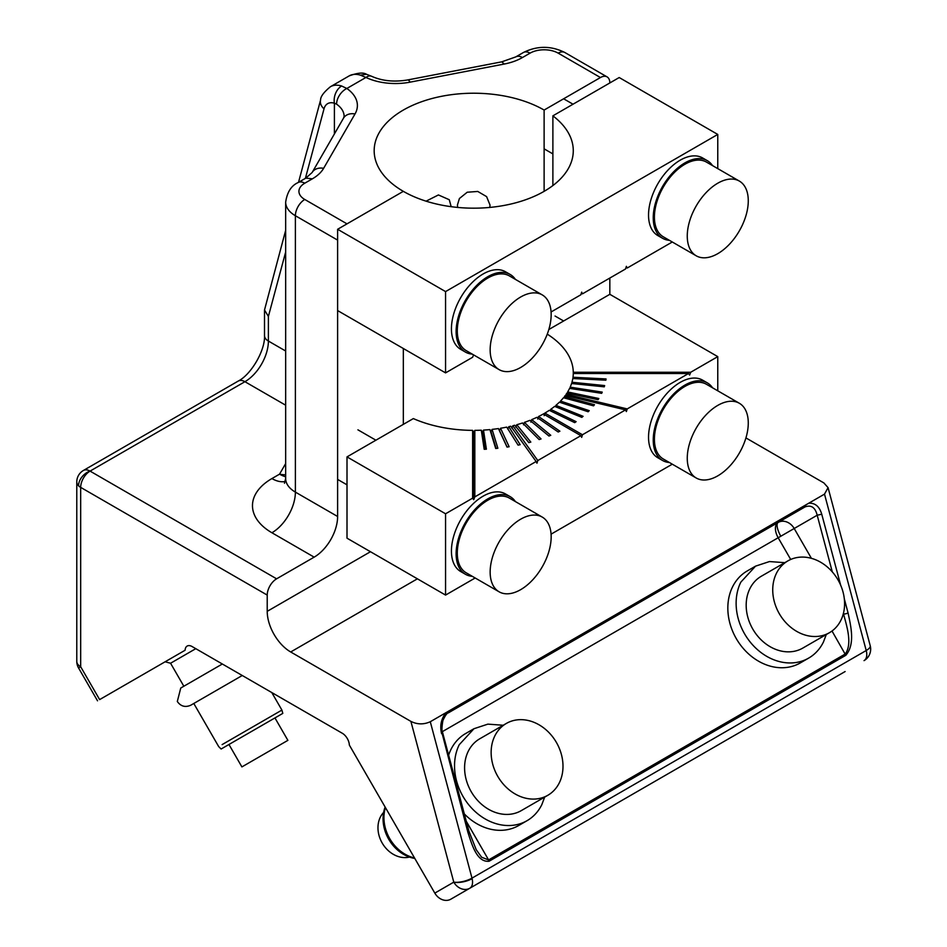 <?xml version="1.0" encoding="UTF-8"?>
<svg xmlns="http://www.w3.org/2000/svg" width="947" height="947" viewBox="0 0 947 947"><rect width="100%" height="100%" fill="white"/><g stroke="black" fill="none" stroke-linecap="round" stroke-linejoin="round"><path stroke-width="1.42" d="M845.126 671.541L450.831 899.188A13.27 10.843 -120 0 1 434.815 893.104L349.348 745.076A9.955 5.753 -120 0 0 342.317 733.274L192.134 646.564A9.955 5.753 -120 0 0 187.151 646.067A9.955 5.753 -120 0 0 185.103 650.246L99.636 699.596L80.673 666.747L80.673 487.374L267.22 595.083L267.22 611.336A33.181 19.165 -120 0 0 290.693 651.974L410.903 721.389C417.272 724.562 423.723 724.68 430.281 721.732L808.785 503.2C815.166 502.857 819.486 506.527 821.747 514.221L817.19 515.227L442.379 731.629M183.836 686.232L170.567 663.243L165.121 661.787L185.103 650.246M745.928 437.916L823.902 482.946L828.069 487.634L870.222 645.712A13.27 4.581 165.1 0 1 866.209 650.518L471.985 878.129L430.281 721.732M403.327 348.496L403.327 424.374M609.832 82.957A13.27 7.659 120 0 0 607.074 76.885A13.27 7.659 120 0 0 600.445 77.536L544.123 110.053A99.553 57.483 0 0 0 435.62 97.6A99.553 57.483 0 0 0 374.172 150.703A99.553 57.483 0 0 0 378.196 166.885A99.553 57.483 180 0 0 403.327 191.341L337.617 229.281L445.563 291.593L717.767 134.438L619.208 77.536L552.882 115.842A99.553 57.483 180 0 1 573.278 150.703A99.553 57.483 180 0 1 511.818 203.806A99.553 57.483 180 0 1 403.327 191.341L347.004 223.859L304.768 199.474A19.911 11.494 0 0 1 304.768 183.209A13.27 7.659 -120 0 0 298.127 182.558C291.285 185.612 287.13 192.158 285.663 202.185A33.181 19.165 0 0 0 295.381 215.727A13.27 7.659 -60 0 1 304.768 199.474M337.617 516.494L337.617 240.112L295.381 215.727L295.381 492.109L337.617 516.494A33.181 19.165 120 0 1 314.155 557.144L276.607 578.818A13.27 7.659 120 0 0 267.22 595.083M102.383 698.01L99.636 699.596M828.069 487.634L824.506 494.121L808.785 503.2M548.81 329.532L609.832 294.316L609.832 278.051M544.123 110.053L544.123 191.341M544.667 413.851A99.553 57.483 0 0 0 544.123 413.531L544.123 414.431M426.079 201.166L438.425 194.952L449.28 199.734L451.174 206.683M457.673 207.429L457.413 205.097L459.402 198.527L467.214 192.229L477.762 191.448L486.604 196.621L490.037 205.097L489.777 207.429M832.306 571.905L817.19 515.227C815.26 507.426 811.212 504.656 805.033 506.917L448.357 712.854C447.114 712.807 445.291 715.387 442.876 720.572C441.74 727.426 441.645 731.392 442.592 732.505L468.919 831.194L476.223 849.708L481.632 857.236L488.593 859.923A3.315 1.918 60 0 1 489.137 861.225C476.838 862.658 471.843 844.31 467.913 832.389L441.74 731.995M360.405 75.156A33.181 19.165 -120 0 0 349.183 75.89C357.54 72.824 363.293 72.268 366.442 74.257L360.405 75.156L365.944 77.453A13.27 6.878 -64.7 0 1 371.626 76.293C382.079 80.969 394.07 82.188 407.589 79.962A13.27 3.433 -100.9 0 1 410.098 82.152L504.254 64.041A46.462 26.824 0 0 0 522.413 57.554L530.048 53.15A19.911 11.494 0 0 1 558.197 53.15L600.445 77.536M334.398 133.953L334.398 103.211A13.27 9.21 107 0 1 341.63 85.999L346.851 88.473A13.27 8.381 125.1 0 0 336.587 104.17L334.398 103.211A19.911 11.494 -120 0 0 324.016 108.834L305.396 178.367M285.663 251.997L268.392 316.428L264.509 310L285.663 230.31M466.255 821.227L488.593 859.923L845.28 653.986C852.596 643.771 846.76 626.121 843.517 613.928A3.315 1.148 -14.9 0 0 848.062 612.91L844.31 598.847M467.913 832.389L468.055 830.697M805.696 504.94A3.315 1.918 -120 0 1 805.033 506.917L778.174 522.436A13.27 10.843 -120 0 1 794.202 528.509L811.413 558.339M717.767 390.815L717.767 356.628L690.706 372.254L689.617 375.059L688.516 373.52L627.222 408.915L626.381 411.566L625.541 409.885L582.441 434.756L544.892 413.081A99.553 57.483 0 0 0 549.284 410.323L574.711 422.634L576.119 421.664L550.692 409.353A99.553 57.483 0 0 0 554.646 406.381L581.837 417.367L583.092 416.325L555.901 405.34L555.569 406.748M625.541 409.885L565.276 395.467A99.553 57.483 0 0 1 564.412 396.604L564.187 397.941M555.901 405.34A99.553 57.483 0 0 0 559.393 402.179L588.134 411.756L589.235 410.655L560.494 401.078A99.553 57.483 0 0 0 563.489 397.752L593.568 405.849L594.491 404.7L564.412 396.604M550.692 409.353L550.302 410.82M544.892 413.081L544.123 415.697M537.718 419.083L538.559 416.514A99.553 57.483 0 0 0 543.341 413.981L580.89 435.656L581.671 437.372L582.441 434.756M511.818 428.162L512.836 425.748A99.553 57.483 0 0 0 514.801 425.25L528.828 442.616L530.817 442.083L516.79 424.706A99.553 57.483 0 0 0 522.543 422.978L539.139 439.574L541.045 438.946L524.449 422.35A99.553 57.483 0 0 0 529.929 420.338L548.964 436.034L550.763 435.3L531.729 419.604A99.553 57.483 0 0 0 536.878 417.331L558.209 432.01L559.89 431.193L538.559 416.514M531.729 419.604L530.829 422.137M524.449 422.35L523.502 424.836M516.79 424.706L515.795 427.156M473.725 432.53L474.826 430.364A99.553 57.483 0 0 0 481.301 430.198L484.201 449.292L486.391 449.186L483.491 430.092A99.553 57.483 0 0 0 489.93 429.607L495.695 448.476L497.862 448.251L492.097 429.382A99.553 57.483 0 0 0 498.43 428.565L507.024 447.079L509.143 446.747L500.549 428.245A99.553 57.483 0 0 0 506.74 427.121L518.092 445.126L520.163 444.688L508.811 426.683A99.553 57.483 0 0 0 510.8 426.233L536.12 461.509L474.826 496.891L473.725 499.696L472.624 498.169L445.563 513.783L347.004 456.892L413.342 418.586A99.553 57.483 0 0 0 472.624 430.364L473.725 432.53L473.725 499.696M508.811 426.683L507.77 429.074M500.549 428.245L499.495 430.577L507.142 447.067M498.43 428.565L499.495 430.577M492.097 429.382L491.008 431.666L496.133 448.428M489.93 429.607L491.008 431.666M483.491 430.092L482.402 432.317L484.971 449.257M481.301 430.198L482.402 432.317M690.706 372.254L573.278 372.254A99.553 57.483 0 0 0 547.259 334.137M573.278 372.254L573.278 373.52A99.553 57.483 0 0 1 572.994 377.261L572.959 378.54M565.915 395.621L566.117 394.295A99.553 57.483 0 0 0 566.898 393.147L598.09 399.693L598.835 398.509L567.644 391.951A99.553 57.483 0 0 0 569.597 388.377L601.665 393.336L602.233 392.117L570.165 387.157A99.553 57.483 0 0 0 571.574 383.499L604.257 386.826L604.648 385.571L571.952 382.245A99.553 57.483 0 0 0 572.805 378.528L605.867 380.197L606.056 378.93L572.994 377.261M571.952 382.245L571.87 383.523M570.165 387.157L570.035 388.448M567.644 391.951L567.478 393.265M560.494 401.078L560.21 402.451M475.169 577.99L445.563 595.083L445.563 513.783M672.287 464.184L551.071 534.167M580.89 435.656L537.801 460.538L536.961 463.19L536.12 461.509M566.117 394.295L627.222 408.915M688.516 373.52L573.278 373.52M609.832 294.316L717.767 356.628M445.563 595.083L347.004 538.18L347.004 456.892M472.624 430.364L472.624 498.169M474.826 430.364L474.826 496.891M512.836 425.748L537.801 460.538M551.071 311.977L580.89 294.754L581.671 292.138L582.441 293.854L625.541 268.984L626.381 266.332L627.222 268.013L672.287 241.994M552.882 115.842L552.882 185.565M717.767 134.438L717.767 168.625M445.563 291.593L445.563 372.881L472.624 357.268L473.559 354.865M474.34 355.314L475.169 355.8M337.617 229.281L337.617 310.569L445.563 372.881M625.943 267.705L627.222 268.013M581.351 293.227L582.441 293.854M515.417 501.59A44.805 25.865 120 0 0 510.208 496.666A44.805 25.865 120 0 0 475.678 508.669A44.805 25.865 120 0 0 456.123 553.758A44.805 25.865 120 0 0 465.403 574.261A44.805 25.865 120 0 0 472.269 576.321M542.229 517.074L509.379 498.098A43.148 24.906 120 0 0 487.8 500.241A43.148 24.906 120 0 0 459.615 538.263A43.148 24.906 120 0 0 466.232 572.828L499.081 591.792A43.148 24.906 120 0 0 520.661 589.661A43.148 24.906 120 0 0 548.846 551.639A43.148 24.906 120 0 0 542.229 517.074A43.148 24.906 120 0 0 520.661 519.205A43.148 24.906 120 0 0 492.476 557.227A43.148 24.906 120 0 0 499.081 591.792M510.208 496.666L505.509 493.955A44.805 25.865 120 0 0 470.99 505.958A44.805 25.865 120 0 0 451.435 551.047A44.805 25.865 120 0 0 460.716 571.55L465.403 574.261M712.535 387.785A44.805 25.865 120 0 0 707.314 382.86A44.805 25.865 120 0 0 672.796 394.863A44.805 25.865 120 0 0 653.241 439.953A44.805 25.865 120 0 0 662.521 460.467A44.805 25.865 120 0 0 669.387 462.515M739.347 403.268L706.486 384.304A43.148 24.906 120 0 0 684.918 386.435A43.148 24.906 120 0 0 656.733 424.457A43.148 24.906 120 0 0 663.35 459.023L696.199 477.986A43.148 24.906 120 0 0 717.767 475.856A43.148 24.906 120 0 0 745.952 437.834A43.148 24.906 120 0 0 739.347 403.268A43.148 24.906 120 0 0 717.767 405.399A43.148 24.906 120 0 0 689.582 443.421A43.148 24.906 120 0 0 696.199 477.986M707.314 382.86L702.627 380.149A44.805 25.865 120 0 0 668.097 392.153A44.805 25.865 120 0 0 648.541 437.242A44.805 25.865 120 0 0 657.822 457.756L662.521 460.467M712.535 165.595A44.805 25.865 120 0 0 707.314 160.67A44.805 25.865 120 0 0 672.796 172.674A44.805 25.865 120 0 0 653.241 217.763A44.805 25.865 120 0 0 662.521 238.265A44.805 25.865 120 0 0 669.387 240.325M739.347 181.078L706.486 162.115A43.148 24.906 120 0 0 684.918 164.245A43.148 24.906 120 0 0 656.733 202.267A43.148 24.906 120 0 0 663.35 236.833L696.199 255.797A43.148 24.906 120 0 0 717.767 253.666A43.148 24.906 120 0 0 745.952 215.644A43.148 24.906 120 0 0 739.347 181.078A43.148 24.906 120 0 0 717.767 183.209A43.148 24.906 120 0 0 689.582 221.231A43.148 24.906 120 0 0 696.199 255.797M707.314 160.67L702.627 157.96A44.805 25.865 120 0 0 668.097 169.963A44.805 25.865 120 0 0 648.541 215.052A44.805 25.865 120 0 0 657.822 235.566L662.521 238.265M515.417 279.401A44.805 25.865 120 0 0 510.208 274.476A44.805 25.865 120 0 0 475.678 286.479A44.805 25.865 120 0 0 456.123 331.568A44.805 25.865 120 0 0 465.403 352.071A44.805 25.865 120 0 0 472.269 354.119M542.229 294.884L509.379 275.908A43.148 24.906 120 0 0 487.8 278.051A43.148 24.906 120 0 0 459.615 316.061A43.148 24.906 120 0 0 466.232 350.639L499.081 369.602A43.148 24.906 120 0 0 520.661 367.472A43.148 24.906 120 0 0 548.846 329.449A43.148 24.906 120 0 0 542.229 294.884A43.148 24.906 120 0 0 520.661 297.015A43.148 24.906 120 0 0 492.476 335.037A43.148 24.906 120 0 0 499.081 369.602M510.208 274.476L505.509 271.765A44.805 25.865 120 0 0 470.99 283.769A44.805 25.865 120 0 0 451.435 328.858A44.805 25.865 120 0 0 460.716 349.36L465.403 352.071M383.642 812.384A26.552 21.674 60 0 0 380.315 817.202A26.552 21.674 60 0 0 384.08 845.931A26.552 21.674 60 0 0 409.447 857.082M503.212 725.248L487.883 724.135L473.974 728.717L465.675 733.511A53.103 43.349 60 0 0 450.926 749.527A53.103 43.349 60 0 0 448.629 755.15M464.302 813.899A53.103 43.349 60 0 0 518.767 825.476L527.065 820.682A53.103 43.349 60 0 0 541.814 804.666L544.691 797.09M473.974 728.717L459.224 744.733A53.103 43.349 60 0 0 470.706 807.081A53.103 43.349 60 0 0 527.065 820.682M506.325 723.449L479.774 738.778A41.479 33.867 60 0 0 468.256 751.291A41.479 33.867 60 0 0 477.229 800.002A41.479 33.867 60 0 0 521.264 810.632L547.804 795.302A41.479 33.867 60 0 0 559.334 782.79A41.479 33.867 60 0 0 550.361 734.079A41.479 33.867 60 0 0 506.325 723.449A41.479 33.867 60 0 0 494.808 735.961A41.479 33.867 60 0 0 503.78 784.672A41.479 33.867 60 0 0 547.804 795.302M385.417 807.566A36.507 29.807 60 0 0 414.514 857.946M385.133 807.057A35.619 29.085 60 0 0 414.798 858.444M784.803 562.672L769.473 561.559L755.564 566.14L747.266 570.934A53.103 43.349 60 0 0 732.516 586.951A53.103 43.349 60 0 0 743.999 649.287A53.103 43.349 60 0 0 800.357 662.9L808.655 658.106A53.103 43.349 60 0 0 823.405 642.09L826.293 634.514M755.564 566.14L740.814 582.156A53.103 43.349 60 0 0 752.297 644.505A53.103 43.349 60 0 0 808.655 658.106M787.916 560.873L761.364 576.202A41.479 33.867 60 0 0 749.846 588.714A41.479 33.867 60 0 0 758.819 637.426A41.479 33.867 60 0 0 802.855 648.056L829.394 632.726A41.479 33.867 60 0 0 840.924 620.214A41.479 33.867 60 0 0 831.951 571.503A41.479 33.867 60 0 0 787.916 560.873A41.479 33.867 60 0 0 776.398 573.385A41.479 33.867 60 0 0 785.371 622.096A41.479 33.867 60 0 0 829.394 632.726M285.39 741.797L241.899 766.904L287.888 740.353L274.95 717.933L282.798 713.399L281.91 710.084L271.789 692.553M170.567 663.243L195.792 648.671M193.792 703.479L242.254 675.495L193.792 703.479L218.686 746.591L221.113 749.018L282.798 713.399M222.119 744.602L281.91 710.084M241.899 766.904L228.961 744.484L221.113 749.018M434.815 893.104L453.779 882.154L410.903 721.389M417.402 578.818L290.693 651.974M370.478 551.722L267.22 611.336M97.529 700.816L78.554 667.966L80.673 666.747A13.27 7.659 0 0 1 76.778 661.326L76.778 481.952A13.27 7.659 0 0 0 78.554 485.787A13.27 9.387 -45 0 1 90.06 471.109L276.607 578.818M76.778 481.952A13.27 13.27 0 0 1 83.419 470.458A13.27 7.659 60 0 1 90.06 471.109A13.27 7.659 120 0 0 80.673 487.374A13.27 7.659 0 0 1 78.554 485.787M453.779 882.154A13.27 10.843 60 0 0 469.807 888.239A13.27 7.659 -120 0 0 472.115 878.65A13.27 5.007 166.7 0 1 453.779 882.154A13.27 4.581 -14.9 0 0 471.985 878.129A13.27 7.659 -120 0 1 472.115 878.65M824.506 494.121L866.209 650.518A13.27 7.659 60 0 1 864.315 660.45A13.27 10.831 55.7 0 0 864.883 660.095A13.27 13.27 0 0 0 870.222 645.712M304.768 183.209L312.403 178.805A46.462 26.824 0 0 0 323.625 168.317L355.007 113.971A46.462 26.824 0 0 0 346.851 88.473L365.944 77.453A46.462 26.824 0 0 0 410.098 82.152M284.491 483.254L285.663 478.566A33.181 19.165 0 0 0 295.381 492.109A33.181 19.165 120 0 1 271.919 532.759L314.155 557.144M90.06 471.109L244.93 381.7L285.663 405.209M271.919 532.759A66.373 38.318 180 0 1 271.919 478.566A33.181 19.165 -120 0 0 285.26 481.455M285.663 463.568L279.543 474.163L271.919 478.566M845.067 671.577L469.807 888.239M840.676 585.234L821.747 514.221M848.062 612.91C850.69 625.588 855.508 644.055 845.825 655.3L832.011 631.01M489.137 861.225L845.825 655.3M441.598 733.7C439.692 725.804 441.16 718.797 446.001 712.653M449.008 710.866L448.357 712.854M504.254 64.041L501.744 61.839L515.772 56.903L523.407 52.499C537.221 45.645 551.024 45.645 564.838 52.499A13.27 7.659 120 0 0 558.197 53.15M523.407 52.499A13.27 7.659 60 0 1 530.048 53.15M515.772 56.903A13.27 7.659 60 0 1 522.413 57.554M341.63 85.999A33.181 19.165 -120 0 0 330.42 86.733L349.183 75.89M355.007 113.971A13.27 10.287 -150 0 0 343.512 118.162L344.116 116.327A33.181 19.165 0 0 0 336.587 104.17M323.625 168.317A13.27 10.287 -150 0 0 312.131 172.52L305.763 178.154L298.127 182.558M312.403 178.805L305.763 178.154M83.419 470.458L238.289 381.037A13.27 7.659 60 0 1 244.93 381.7A33.181 19.165 -60 0 0 268.392 341.05L285.663 351.017M285.663 474.814A33.181 25.711 -150 0 1 279.543 474.163A33.181 19.165 -120 0 0 285.663 476.755M238.289 381.037C251.275 374.479 265.326 350.153 264.509 335.629A13.27 7.659 0 0 0 268.392 341.05L268.392 316.428M790.709 559.464L778.174 537.754A13.27 7.659 -120 0 1 778.174 522.436L805.033 506.917M330.42 86.733C323.815 92.167 320.536 96.582 320.583 99.98A13.27 9.387 15 0 0 324.016 108.834M780.825 536.227A13.27 4.593 60 0 1 778.174 522.436M184.712 685.735L222.344 664.001L180.759 688.019L177.314 701.49C180.735 706.344 185.198 707.598 190.714 705.255L194.668 702.97M76.778 661.326A13.27 13.27 0 0 0 78.554 667.966M864.031 660.627A13.27 13.27 0 0 0 864.883 660.095M564.838 52.499L607.074 76.885M501.744 61.839L407.589 79.962M343.512 118.162L312.131 172.52M285.663 478.566L285.663 202.185M264.509 310L264.509 335.629M366.43 74.257L371.615 76.293M320.583 99.98L298.518 182.333M337.617 479.419L347.004 484.828M357.93 429.831L375.9 440.201M555.049 316.026L563.631 320.986M563.631 98.796L573.018 104.206M544.123 148.845L552.882 153.899"/></g></svg>
